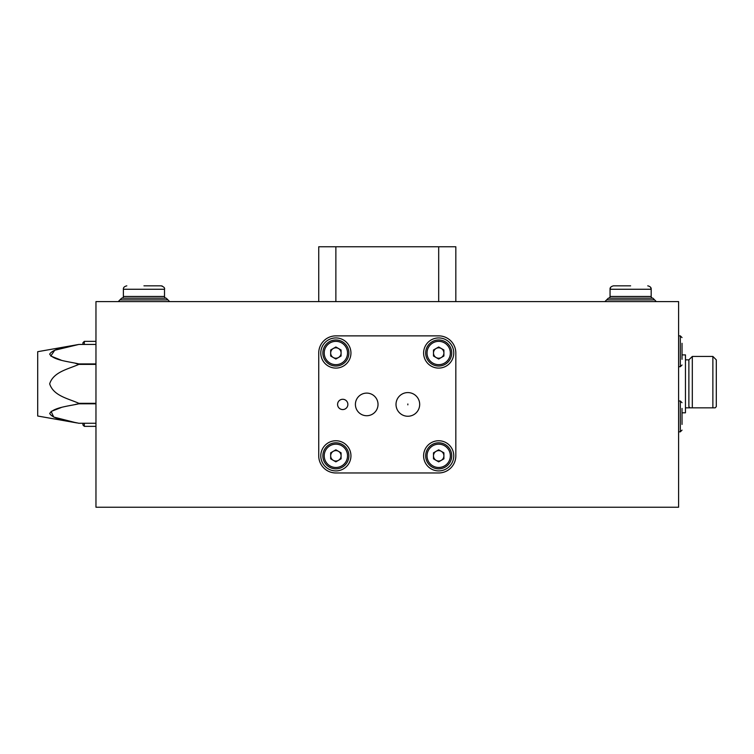 <?xml version="1.0" encoding="UTF-8"?>
<svg xmlns="http://www.w3.org/2000/svg" width="754" height="754" viewBox="0 0 754 754"><rect width="100%" height="100%" fill="white"/><g stroke="black" fill="none" stroke-linecap="round" stroke-linejoin="round"><path stroke-width="1.13" d="M95.965 507.235L95.965 301.6L678.6 301.6L678.6 507.235L95.965 507.235M682.031 412.815L685.452 412.815L685.452 354.898L682.031 354.898M685.452 407.848L692.313 407.848L690.014 407.848L688.883 406.651L688.883 359.865L692.313 356.435L712.869 356.435L712.869 407.848L715.16 407.848L716.3 406.651L716.3 359.865L712.869 356.435M716.3 406.651L715.16 407.848L692.313 407.848L692.313 356.435M342.731 409.563A5.137 5.137 0 0 0 347.867 404.417A5.137 5.137 0 0 0 342.731 399.281A5.137 5.137 0 0 0 337.585 404.417A5.137 5.137 0 0 0 342.731 409.563M407.848 416.255A11.838 11.838 0 0 0 419.686 404.417A11.838 11.838 0 0 0 407.848 392.58A11.838 11.838 0 0 0 396.01 404.417A11.838 11.838 0 0 0 407.848 416.255M407.848 403.984L407.848 404.851L407.848 403.984M366.717 415.727A11.31 11.31 0 0 0 378.027 404.417A11.31 11.31 0 0 0 366.717 393.107A11.31 11.31 0 0 0 355.407 404.417A11.31 11.31 0 0 0 366.717 415.727M438.687 470.911A15.08 15.08 0 0 0 453.767 455.831A15.08 15.08 0 0 0 438.687 440.751A15.08 15.08 0 0 0 423.607 455.831A15.08 15.08 0 0 0 438.687 470.911M438.687 368.093A15.08 15.08 0 0 0 453.767 353.013A15.08 15.08 0 0 0 438.687 337.933A15.08 15.08 0 0 0 423.607 353.013A15.08 15.08 0 0 0 438.687 368.093M335.869 368.093A15.08 15.08 0 0 0 350.949 353.013A15.08 15.08 0 0 0 335.869 337.933A15.08 15.08 0 0 0 320.789 353.013A15.08 15.08 0 0 0 335.869 368.093M335.869 470.911A15.08 15.08 0 0 0 350.949 455.831A15.08 15.08 0 0 0 335.869 440.751A15.08 15.08 0 0 0 320.789 455.831A15.08 15.08 0 0 0 335.869 470.911M318.735 455.831A17.135 17.135 0 0 0 335.869 472.965L438.687 472.965A17.135 17.135 0 0 0 455.831 455.831L455.831 353.013A17.135 17.135 0 0 0 438.687 335.869L335.869 335.869A17.135 17.135 0 0 0 318.735 353.013L318.735 455.831M318.735 301.6L318.735 246.765L455.831 246.765L455.831 301.6M61.149 360.148L50.791 356.02L54.722 350.242L78.831 344.446L95.965 344.437L78.831 344.446L37.7 351.694L37.7 416.019L76.833 422.909M76.258 422.796L53.723 417.056L51.112 411.448L61.149 407.565M75.4 404.427L78.831 403.805C68.501 406.161 53.581 407.462 49.67 413.503C53.468 419.62 68.52 420.911 78.831 423.267L95.965 423.267L78.831 423.267M95.965 403.805L78.831 403.805L78.831 403.315L95.965 403.315M95.965 364.389L78.831 364.389C68.52 369.074 53.44 371.779 49.67 383.852C53.553 396.02 68.529 398.612 78.831 403.315M78.831 344.437L78.831 344.437C68.501 346.793 53.581 348.094 49.67 354.144C53.468 360.252 68.52 361.543 78.831 363.909L95.965 363.909M78.831 364.389L75.4 363.277M121.667 298.169L118.237 301.6L119.952 299.885L167.935 299.885L166.219 298.169L121.667 298.169A1.715 1.715 0 0 0 123.383 296.463L123.383 289.263C123.194 287.594 124.344 286.454 126.813 285.832M143.948 285.832L161.083 285.832L143.948 285.832M166.219 298.169A1.715 1.715 0 0 1 164.513 296.463L123.383 296.463M436.085 451.316A5.212 5.212 0 0 0 436.085 460.336A5.212 5.212 0 0 0 443.899 455.831A5.212 5.212 0 0 0 436.085 451.316M451.712 455.831A13.025 13.025 0 0 1 438.687 468.847A13.025 13.025 0 0 1 425.671 455.831A13.025 13.025 0 0 1 438.687 442.805A13.025 13.025 0 0 1 451.712 455.831M438.687 461.844L433.484 458.837L433.484 452.824L438.687 449.808L443.899 452.824L443.899 458.837L438.687 461.844M436.085 348.499A5.212 5.212 0 0 0 436.085 357.519A5.212 5.212 0 0 0 443.899 353.013A5.212 5.212 0 0 0 436.085 348.499M451.712 353.013A13.025 13.025 0 0 1 438.687 366.029A13.025 13.025 0 0 1 425.671 353.013A13.025 13.025 0 0 1 438.687 339.988A13.025 13.025 0 0 1 451.712 353.013M438.687 359.027L433.484 356.02L433.484 349.997L438.687 346.991L443.899 349.997L443.899 356.02L438.687 359.027M333.268 348.499A5.212 5.212 0 0 0 333.268 357.519A5.212 5.212 0 0 0 341.081 353.013A5.212 5.212 0 0 0 333.268 348.499M348.895 353.013A13.025 13.025 0 0 1 335.869 366.029A13.025 13.025 0 0 1 322.853 353.013A13.025 13.025 0 0 1 335.869 339.988A13.025 13.025 0 0 1 348.895 353.013M335.869 359.027L330.667 356.02L330.667 349.997L335.869 346.991L341.081 349.997L341.081 356.02L335.869 359.027M333.268 451.316A5.212 5.212 0 0 0 333.268 460.336A5.212 5.212 0 0 0 341.081 455.831A5.212 5.212 0 0 0 333.268 451.316M348.895 455.831A13.025 13.025 0 0 1 335.869 468.847A13.025 13.025 0 0 1 322.853 455.831A13.025 13.025 0 0 1 335.869 442.805A13.025 13.025 0 0 1 348.895 455.831M335.869 461.844L330.667 458.837L330.667 452.824L335.869 449.808L341.081 452.824L341.081 458.837L335.869 461.844M82.94 344.437L82.94 342.731L84.307 341.355L84.307 344.437M84.307 423.267L84.307 426.349L82.94 424.983L82.94 423.267M682.031 424.408L682.031 408.423M682.031 343.306L682.031 359.29M608.337 298.169L606.631 299.885L654.613 299.885L652.898 298.169L608.337 298.169A1.715 1.715 0 0 0 610.052 296.463L610.052 289.263C609.873 287.594 611.013 286.454 613.483 285.832L613.417 285.832M630.617 285.832L613.483 285.832L630.617 285.832M652.898 298.169A1.715 1.715 0 0 1 651.183 296.463L610.052 296.463M335.869 301.6L335.869 246.765M438.687 301.6L438.687 246.765M164.513 296.463L164.513 289.263L123.383 289.263M427.037 455.831A11.649 11.649 0 0 0 438.687 467.48A11.649 11.649 0 0 0 450.345 455.831A11.649 11.649 0 0 0 438.687 444.172A11.649 11.649 0 0 0 427.037 455.831M427.037 353.013A11.649 11.649 0 0 0 438.687 364.663A11.649 11.649 0 0 0 450.345 353.013A11.649 11.649 0 0 0 438.687 341.355A11.649 11.649 0 0 0 427.037 353.013M324.22 353.013A11.649 11.649 0 0 0 335.869 364.663A11.649 11.649 0 0 0 347.528 353.013A11.649 11.649 0 0 0 335.869 341.355A11.649 11.649 0 0 0 324.22 353.013M324.22 455.831A11.649 11.649 0 0 0 335.869 467.48A11.649 11.649 0 0 0 347.528 455.831A11.649 11.649 0 0 0 335.869 444.172A11.649 11.649 0 0 0 324.22 455.831M678.6 431.835L680.315 431.835L680.315 400.987L682.031 402.702M678.6 366.717L680.315 366.717L680.315 335.869L682.031 337.585M651.183 296.463L651.183 289.263L610.052 289.263L610.655 287.331M685.452 359.865L688.883 359.865M162.28 286.049L161.083 285.832C163.844 286.774 164.985 287.915 164.513 289.263L164.485 288.857M167.935 299.885L169.65 301.6M95.965 341.355L84.307 341.355M95.965 426.349L84.307 426.349M680.315 431.835L682.031 430.119M678.6 400.987L680.315 400.987M680.315 366.717L682.031 365.002M678.6 335.869L680.315 335.869M606.631 299.885L604.915 301.6M654.613 299.885L656.319 301.6L654.613 299.885M650.589 287.331L651.183 289.263C651.362 287.594 650.221 286.454 647.752 285.832L647.818 285.832"/></g></svg>
